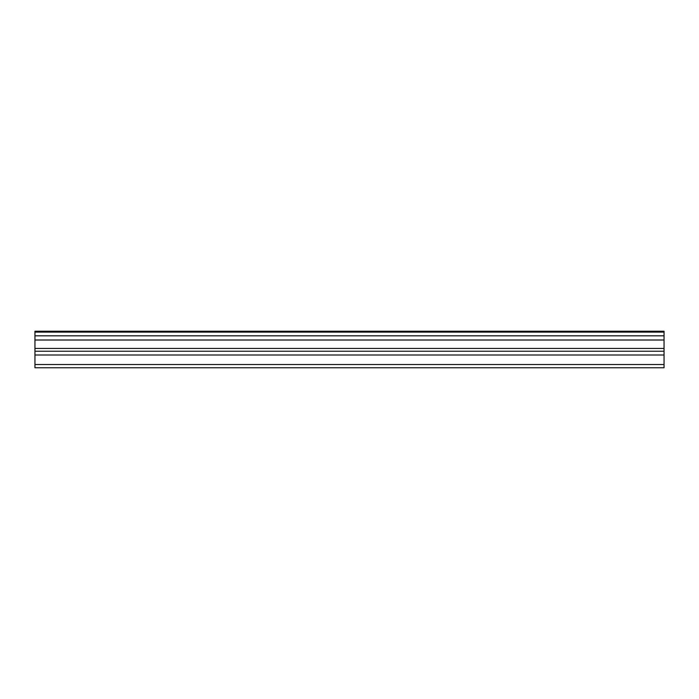 <?xml version="1.0" encoding="UTF-8"?>
<svg xmlns="http://www.w3.org/2000/svg" width="699" height="699" viewBox="0 0 699 699"><rect width="100%" height="100%" fill="white"/><g stroke="black" fill="none" stroke-linecap="round" stroke-linejoin="round"><path stroke-width="1.05" d="M34.95 335.826L34.95 331.239L664.05 331.239L664.05 335.826L34.95 335.826L34.95 367.761L664.05 367.761L664.05 348.46L34.95 348.46M664.05 335.826L664.05 348.46M34.95 364.52L664.05 364.52M34.95 332.112L664.05 332.112M34.95 354.996L664.05 354.996M34.95 340.002L664.05 340.002M34.95 351.23L664.05 351.23"/></g></svg>
